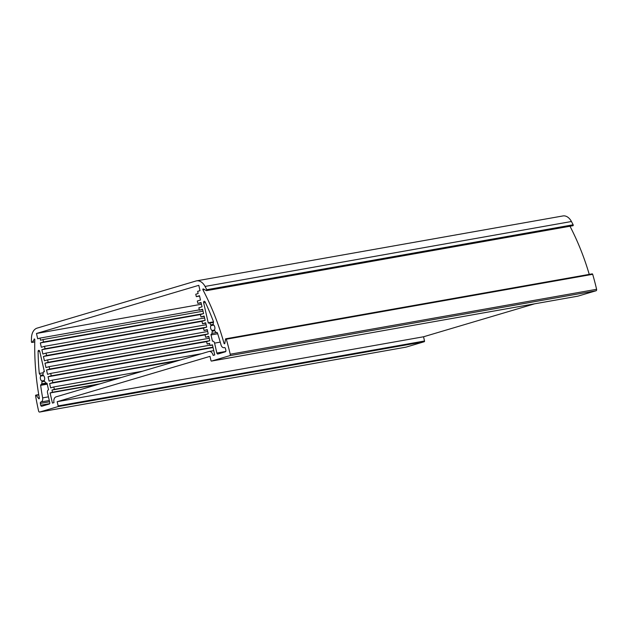 <?xml version="1.0" encoding="UTF-8"?>
<svg xmlns="http://www.w3.org/2000/svg" width="628" height="628" viewBox="0 0 628 628"><rect width="100%" height="100%" fill="white"/><g stroke="black" fill="none" stroke-linecap="round" stroke-linejoin="round"><path stroke-width="0.94" d="M224.855 343.178L224.031 343.328A0.62 0.408 -100 0 0 224.824 343.39L225.515 339.167A0.62 0.408 80 0 1 226.308 339.222A198.723 131.676 80 0 1 230.225 354.223A1.24 0.824 80 0 1 229.707 355.676L211.503 361.076A0.62 0.408 80 0 1 210.969 360.59L209.995 356.359L57.172 401.692L58.145 405.916A0.62 0.408 80 0 1 57.886 406.638L39.674 412.039A1.24 0.824 80 0 1 39.619 412.054A1.24 0.824 80 0 1 38.606 411.057A198.723 131.676 80 0 1 35.592 395.797A0.62 0.408 80 0 1 36.259 395.31L38.771 394.863M577.815 296.173A0.62 0.408 -100 0 0 577.878 296.157L596.09 290.756A1.24 0.824 -100 0 0 596.6 289.304A198.723 131.676 -100 0 0 592.683 274.31A0.62 0.408 -100 0 0 592.188 273.863L225.813 338.782M224.031 343.328A193.754 128.387 -100 0 0 202.938 289.861L204.5 289.579M34.768 341.805L32.146 342.268A0.62 0.408 80 0 1 31.4 341.718A198.723 131.676 80 0 1 31.486 337.911A12.419 8.227 80 0 1 37.099 328.122L195.967 280.999A12.419 8.227 80 0 1 196.564 280.857A12.419 8.227 80 0 1 205.058 286.431A198.723 131.676 80 0 1 206.769 289.704A0.62 0.408 80 0 1 206.353 290.599L203.346 288.951A0.62 0.408 -100 0 0 202.938 289.861M32.146 342.268L34.548 339.081M39.329 398.49L38.677 398.607A0.62 0.408 -100 0 0 39.344 398.113A193.754 128.387 -100 0 1 34.815 339.724A0.62 0.408 -100 0 0 34.069 339.167M38.677 398.607L36.259 395.31M97.654 384.517L50.099 392.947L52.422 403.098L54.008 402.627A4.969 3.289 80 0 1 56.065 396.857L208.889 351.523A4.969 3.289 80 0 1 209.132 351.468A4.969 3.289 80 0 1 213.167 355.417L214.745 354.946L212.421 344.796L210.05 345.502L209.548 343.32L207.177 344.026L206.62 341.608L209.783 340.674L208.794 336.318L205.623 337.26L205.073 334.842L44.98 363.219L48.152 362.285L47.595 359.868L44.431 360.802L43.434 356.453L46.598 355.511L46.048 353.093L42.877 354.035L41.88 349.686L45.051 348.744L44.494 346.326L41.33 347.268L40.333 342.919L43.497 341.977L42.947 339.56L40.569 340.266L40.074 338.084L37.696 338.79L36.479 333.476L198.801 285.324L200.018 290.646L197.647 291.345L198.142 293.519L195.771 294.226L196.321 296.644L199.492 295.709L200.489 300.058L197.318 301L197.875 303.41L201.039 302.476L202.035 306.825L198.872 307.767L199.421 310.185L202.593 309.243L203.59 313.592L200.418 314.534L200.976 316.952L204.139 316.01L205.136 320.366L201.973 321.3L202.522 323.718L205.694 322.784L206.691 327.133L203.519 328.075L204.076 330.493L207.24 329.551L208.237 333.9L205.073 334.842M50.099 392.947L52.477 392.241L51.975 390.067L54.353 389.36L53.796 386.942L50.633 387.884L49.636 383.527L52.799 382.593L52.25 380.175L49.078 381.11L48.081 376.761L51.253 375.819L50.695 373.401L47.532 374.343L46.535 369.994L49.698 369.052L49.149 366.634L45.977 367.576L44.98 363.219M224.581 347.559L224.188 347.629A3.729 2.473 80 0 1 224.008 347.676A3.729 2.473 80 0 1 221.04 344.953A188.785 125.09 80 0 0 217.414 332.919A0.62 0.408 -100 0 0 216.825 332.542A1.24 0.824 80 0 1 216.605 332.636A1.24 0.824 80 0 1 215.844 332.22L214.674 330.509A0.62 0.408 80 0 1 214.588 329.708A3.226 2.143 80 0 0 213.473 324.849A0.62 0.408 80 0 1 213.206 324.103L213.512 321.803A188.785 125.09 80 0 0 205.097 301.903A1.24 0.824 -100 0 0 204.21 301.283A1.24 0.824 -100 0 0 203.637 302.743L205.348 302.437M225.774 351.452L216.848 353.038A1.24 0.824 -100 0 0 217.853 354.019A1.24 0.824 -100 0 0 217.916 354.011L225.374 351.798A1.24 0.824 -100 0 0 225.876 350.314A193.754 128.387 80 0 0 225.421 348.501A1.24 0.824 -100 0 0 224.424 347.567A1.24 0.824 -100 0 0 224.361 347.582M216.848 353.038L214.58 343.124L220.24 342.119M216.291 332.605L211.966 333.366A1.24 0.824 80 0 1 211.353 334.19A1.24 0.824 80 0 1 211.314 334.198A0.62 0.408 -100 0 0 211.008 334.928L212.437 341.177A2.481 1.649 80 0 1 212.562 341.145A2.481 1.649 80 0 1 214.58 343.124M211.966 333.366L212.248 331.223L214.847 330.768M214.525 330.03L211.981 330.485A0.62 0.408 80 0 1 212.248 331.223M211.981 330.485A3.226 2.143 80 0 1 210.867 325.618L213.771 325.108M213.214 324.393L210.78 324.825A0.62 0.408 80 0 1 210.867 325.618M210.78 324.825L209.611 323.114L213.426 322.439M203.637 302.743L208.323 323.2A7.45 4.938 -100 0 0 208.323 323.2A1.24 0.824 80 0 1 208.849 322.698A1.24 0.824 80 0 1 209.611 323.114M49.675 403.647L40.718 405.233A1.24 0.824 -100 0 0 41.738 406.261A1.24 0.824 -100 0 0 41.801 406.253L49.259 404.04A1.24 0.824 -100 0 0 49.769 402.595L47.5 392.681A2.481 1.649 80 0 1 48.529 389.792L47.1 383.543A0.62 0.408 -100 0 0 46.519 383.08A1.24 0.824 80 0 1 46.362 383.135A1.24 0.824 80 0 1 45.601 382.719L44.431 381.008A0.62 0.408 80 0 1 44.345 380.207A3.226 2.143 80 0 0 43.23 375.34A0.62 0.408 80 0 1 42.963 374.602L43.254 372.459A1.24 0.824 80 0 1 43.858 371.635A1.24 0.824 80 0 1 44.392 371.8L44.407 371.8A7.45 4.938 -100 0 1 44.415 371.815L39.729 351.358A1.24 0.824 -100 0 0 38.716 350.369A1.24 0.824 -100 0 0 38.096 351.445L39.674 351.162M40.718 405.233A193.754 128.387 80 0 1 40.349 403.396L49.581 401.763M40.875 402.006L49.29 400.491L40.875 402.006A1.24 0.824 -100 0 0 40.349 403.396M48.45 396.841L42.641 397.869A3.729 2.473 80 0 1 41.048 401.951M42.641 397.869A188.785 125.09 80 0 1 40.647 385.349L47.241 384.179M46.048 383.096L41.723 383.865A1.24 0.824 80 0 1 41.11 384.689A1.24 0.824 80 0 1 41.008 384.697A0.62 0.408 -100 0 0 40.647 385.349M41.723 383.865L42.005 381.722L44.604 381.267M44.282 380.529L41.738 380.984A0.62 0.408 80 0 1 42.005 381.722M41.738 380.984A3.226 2.143 80 0 1 40.624 376.117L43.528 375.599M42.971 374.892L40.537 375.316A0.62 0.408 80 0 1 40.624 376.117M40.537 375.316L39.281 373.479A188.785 125.09 80 0 1 38.096 351.445M405.931 347.151A1.24 0.824 -100 0 0 405.994 347.143A1.24 0.824 -100 0 0 406.049 347.127L424.261 341.726A0.62 0.408 -100 0 0 424.52 341.004L423.555 336.773L57.172 401.692M423.555 336.773L534.632 303.826M572.728 225.68A0.62 0.408 -100 0 0 573.144 224.785A198.723 131.676 -100 0 0 571.441 221.511A12.419 8.227 -100 0 0 562.939 215.946L196.564 280.857M569.989 226.237A193.754 128.387 80 0 1 589.252 274.381M212.484 345.07L210.05 345.502M199.351 309.863L40.074 338.084M100.025 383.81L52.477 392.241M51.975 390.067L118.982 378.189M201.447 304.242L36.479 333.476M203.032 311.19L42.947 339.56M121.361 377.483L54.353 389.36M209.611 343.594L207.177 344.026M43.206 372.789L39.281 373.479M207.326 329.912L204.076 330.493M205.772 323.145L202.522 323.718M204.226 316.379L200.976 316.952M202.671 309.604L199.421 310.185M201.125 302.837L197.875 303.41M199.571 296.071L196.321 296.644M208.873 336.687L205.623 337.26M209.234 338.272L49.149 366.634M208.104 333.939L48.152 362.285M207.687 331.498L47.595 359.868M203.519 328.091L43.434 356.453M206.557 327.172L46.598 355.511M206.133 324.731L46.048 353.093M201.973 321.316L41.88 349.686M205.003 320.406L45.051 348.744M204.587 317.964L44.494 346.326M200.418 314.55L40.333 342.919M203.456 313.631L43.497 341.977M142.423 371.242L53.796 386.942M177.167 360.935L49.636 383.527M180.33 359.993L52.799 382.593M201.392 353.745L52.25 380.175M213.049 347.527L48.081 376.761M212.963 347.166L51.253 375.819M209.972 345.18L50.695 373.401M206.62 341.624L46.535 369.994M209.658 340.714L49.698 369.052M577.878 296.157L211.503 361.076M57.886 406.638L424.261 341.726M424.52 341.004L58.145 405.916M41.11 384.689L47.116 383.622L41.212 384.658M211.008 334.928L217.681 333.743M573.144 224.785L206.769 289.704M205.058 286.431L571.441 221.511M226.308 339.222L592.683 274.31M596.6 289.304L230.225 354.223M406.049 347.127L39.674 412.039M229.707 355.676L596.09 290.756M577.846 296.165L211.471 361.084M213.763 350.644L209.132 351.468M224.62 347.567L224.008 347.676M208.849 322.698L213.504 321.874M44.352 371.548L43.858 371.635M216.605 332.636L217.131 332.542M34.768 341.93L31.926 342.433M206.557 290.638L572.932 225.719M35.89 395.114L38.732 394.612M39.619 412.054L405.994 347.143"/></g></svg>
